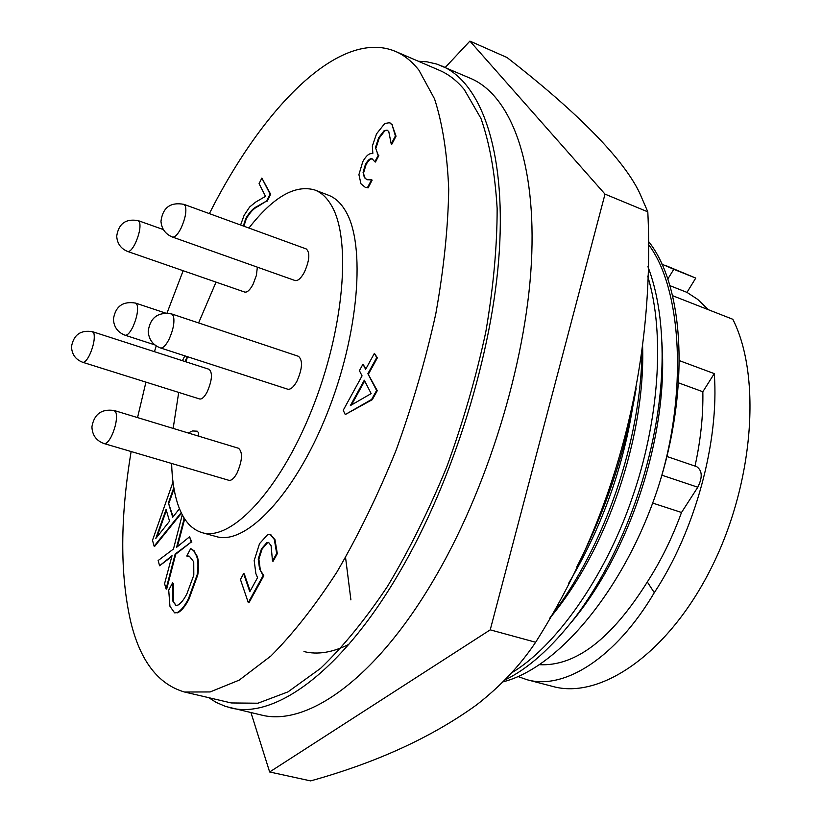 <?xml version="1.0" encoding="UTF-8"?>
<svg xmlns="http://www.w3.org/2000/svg" width="822" height="822" viewBox="0 0 822 822"><rect width="100%" height="100%" fill="white"/><g stroke="black" fill="none" stroke-linecap="round" stroke-linejoin="round"><path stroke-width="1.23" d="M295.036 280.528C297.872 281.134 300.986 278.36 304.387 272.185C309.575 260.358 310.202 252.611 306.267 248.953L183.943 204.349L185.34 205.901C186.728 211.192 185.32 218.58 181.107 228.054C177.809 234.506 174.922 237.496 172.466 237.044L295.036 280.528M228.886 480.315C231.393 480.788 234.085 478.425 236.962 473.236C242.367 460.639 242.911 452.316 238.596 448.288L114.299 410.527L116.108 412.973C117.186 419.199 115.676 426.885 111.587 436.009C108.781 441.435 106.305 443.962 104.137 443.592L228.886 480.315M287.69 389.186C290.536 389.782 293.608 387.152 296.896 381.295C302.414 368.677 302.958 360.355 298.509 356.327L171.664 313.932L173.401 315.997C174.788 321.998 173.308 329.817 168.972 339.445C165.777 345.569 162.941 348.405 160.465 347.953L287.69 389.186M127.718 251.491C120.844 248.686 117.176 243.559 116.714 236.109C118.676 223.543 125.879 218.395 138.332 220.676L139.606 222.207C140.716 227.262 139.329 234.229 135.435 243.117C132.445 249.076 129.876 251.871 127.718 251.491L244.74 292.077C247.227 292.581 250.011 289.981 253.084 284.268L256.392 275.391L257.358 267.16M199.633 398.978C201.904 399.41 204.421 397.057 207.185 391.909C212.086 380.391 212.734 372.859 209.137 369.314L92.578 331.708L94.006 333.65C94.91 339.116 93.482 346.144 89.711 354.744C87.029 360.108 84.697 362.615 82.745 362.297L199.633 398.978M209.363 213.617C263.245 106.675 340.103 28.246 395.423 51.385C404.085 55.084 411.914 61.352 418.922 70.178L434.53 98.835C442.524 123.567 447.25 153.724 448.72 189.317C448.093 227.591 443.788 269.123 435.783 313.881C425.683 359.625 412.418 405.184 395.988 450.538C378.069 494.71 358.371 535.204 336.917 572.05C314.96 605.927 292.951 633.916 270.89 656.007L239.202 680.133L210.113 691.949L184.529 692.011C158.05 684.336 140.069 660.744 130.595 621.227C119.971 574.126 120.146 517.562 131.13 451.545M395.423 51.385L439.523 70.353C448.586 74.227 456.827 80.618 464.255 89.547L480.932 118.378C489.624 143.12 495.039 173.175 497.146 208.531C497.146 246.518 493.364 287.628 485.812 331.872C476.113 377.051 463.135 421.974 446.86 466.66C429.022 510.123 409.284 549.949 387.655 586.127C365.441 619.377 343.062 646.801 320.518 668.399L287.988 691.877L257.923 703.221L231.28 702.954L184.529 692.011M248.922 228.043C273.181 196.972 295.149 184.292 314.826 190.005C321.33 192.482 326.848 197.619 331.4 205.418C351.611 238.801 344.243 329.293 311.713 410.075C279.367 491.032 230.859 541.739 202.037 532.625C190.632 529.121 182.35 519.001 177.203 502.293C173.874 491.34 172.014 478.394 171.634 463.464M314.826 190.005L328.512 195.235C335.109 197.742 340.74 202.911 345.384 210.72C366.037 244.175 359.07 334.431 326.581 414.843C294.276 495.419 245.418 545.777 216.155 536.55L202.037 532.625M418.295 61.229L426.957 61.814L436.975 64.137L470.616 78.398C510.493 95.29 536.766 161.934 531.382 262.948C525.957 363.776 486.819 490.683 432.824 581.329C374.37 680.359 306.164 726.864 261.067 714.955L225.536 706.437L216.094 702.358L208.778 697.683M441.815 65.966C480.603 82.385 505.643 148.988 499.355 250.628C493.025 352.073 453.415 480.233 399.677 571.968C341.469 672.17 274.353 719.486 230.52 707.845M549.641 618.329C606.698 550.74 645.815 436.143 642.568 345.178M570.971 622.757C630.114 552.723 668.8 434.006 661.874 342.219M708.307 309.678L697.683 299.372L686.987 292.385L695.751 278.083L673.804 269.308L667.772 279.069M669.858 285.635L686.987 292.385M636.197 388.066C625.696 450.908 605.886 510.554 576.756 567.005M269.647 771.981L310.644 780.9C376.497 762.611 431.869 737.242 476.739 704.783C500.67 686.082 520.305 665.234 535.646 642.249C616.962 513.925 655.113 364.352 647.808 211.85L639.537 192.728C621.432 155.132 569.656 106.213 507.03 57.519L469.896 41.1L605.013 194.126L490.231 629.847L269.647 771.981L250.967 712.602M445.257 67.455L469.896 41.1M535.646 642.249L490.231 629.847M647.808 211.85L605.013 194.126M679.311 360.611L714.277 373.62L702.841 391.734C703.293 415.367 700.683 440.14 695.022 466.074M666.827 456.457L696.717 466.66C702.327 470.554 702.676 477.407 697.796 487.22L681.52 512.466C672.252 537.824 660.857 560.984 647.315 581.966C611.455 639.084 575.39 666.652 539.15 664.679M714.277 373.62C719.373 441.63 695.207 530.745 654.302 592.672L647.315 581.966M654.302 592.672C615.39 658.597 563.769 690.305 526.974 679.712L517.932 676.506M661.905 264.15L673.804 269.308M672.53 295.673L732.813 319.275C761.778 376.312 753.856 484.045 710.753 569.019C667.834 654.22 600.204 699.779 552.774 686.452L526.974 679.712M678.469 382.836L702.841 391.734M652.627 503.064L681.52 512.466M665.954 265.64L695.751 278.083M502.9 681.88C558.097 668.101 624.504 589.415 657.826 488.35C690.624 387.768 683.904 284.946 648.229 241.062M657.826 488.35C687.963 396.009 682.445 288.388 648.229 244.175M504.739 680.03C527.878 669.016 551.49 647.942 575.575 616.808C628.46 546.106 662.696 441.445 662.111 353.686C661.792 319.573 657.076 290.587 647.952 266.718M511.428 672.951C554.49 647.644 604.776 578.369 632.067 498.296C658.874 421.912 665.46 333.999 647.685 276.11M550.216 617.312C604.499 547.74 641.437 439.585 642.023 349.73M568.505 583.497C600.81 529.214 622.079 471.212 632.303 409.469M345.559 557.511L350.902 599.896M303.976 651.569C317.58 654.939 332.52 652.534 348.805 644.376M166.363 510.452L156.94 537.013M364.67 380.946L351.487 404.958M166.075 509.486L155.8 538.441L169.558 521.199L166.075 509.486M364.3 380.216L350.357 405.606L371.164 393.594L364.3 380.216M372.849 153.375L372.345 146.09L376.527 133.863L384.747 123.516L389.494 122.694L392.094 124.913L395.413 135.949L391.21 143.942L388.765 131.499L387.121 130.184L384.244 130.523L378.623 137.798L375.469 147.539L378.223 155.358L374.853 161.78L372.222 158.882C370.167 158.081 367.886 159.982 365.379 164.616L363.077 172.322L364.362 177.593L366.91 179.699L371.544 179.874L367.424 187.704L365.215 187.282L360.961 183.799L358.916 174.644L362.759 161.718C366.139 155.718 369.273 153.046 372.15 153.704L372.849 153.375M240.589 225.002L244.083 215.374L249.621 207.01L255.56 202.161L265.527 196.355L259.074 183.655L261.858 178.076L270.099 194.074L266.616 200.989L257.235 206.353C253.453 207.966 249.621 212.014 245.768 218.488L243.333 226.009M182.402 360.694L184.837 355.854M187.365 356.666L184.929 361.505M181.189 512.64L154.125 546.188L152.491 540.321L172.805 482.627L173.267 484.127M173.822 487.693L168.397 502.889L172.712 517.233L179.463 508.705M186.851 555.857L190.694 548.572L193.725 550.781L196.592 556.104C198.194 560.645 198.379 566.882 197.146 574.794L188.392 598.909C184.611 606.235 180.809 610.828 176.966 612.678L174.583 612.842L169.938 606.256L168.715 590.155L172.558 582.88L172.877 601.159L175.867 605.362L177.963 605.095C181.004 603.286 183.984 599.515 186.913 593.772L193.807 575.143L193.735 561.816L189.337 556.196L186.851 555.857M183.388 516.802L184.056 518.939L176.586 547.339L189.584 536.776L191.207 542.047L175.168 554.028L166.075 588.963L164.585 583.63L172.034 555.703L159.591 565.752L158.143 560.542L173.463 549.024L182.268 514.778M359.409 370.691L362.954 364.197L365.636 369.355L374.4 353.337L376.702 357.621L367.886 373.681L376.599 390.46L371.626 399.451L345.261 414.545L343.216 410.281L362.06 375.87L359.409 370.691M254.183 560.532L259.526 543.65L267.736 534.547L270.222 534.434L274.322 539.468L276.675 553.453L272.493 561.046L271.096 545.664L268.496 542.397L266.965 542.479L261.468 548.839L258.221 558.96L259.557 568.886L263.143 575.575L248.275 602.598L240.435 579.469L243.61 573.633L249.816 591.727L257.553 577.64L255.868 573.581L254.183 560.532M198.77 436.184L198.441 432.619L197.239 431.19L192.502 430.954L188.197 432.978M367.424 187.704L365.215 187.282M371.544 179.874L372.15 180.11L368.04 187.94M371.431 179.689L372.15 180.11M364.362 177.593L367.208 179.812M363.077 172.322L364.968 177.829M365.379 164.616L365.985 164.852L363.684 172.558M372.53 159.026C370.506 158.543 368.328 160.485 365.985 164.852M374.853 161.78L375.469 162.016L378.829 155.605L378.223 155.358M377.195 153.806L378.829 155.605M375.469 147.539L377.801 154.053M378.623 137.798L379.24 138.034L376.075 147.785M384.244 130.523L384.86 130.77L379.24 138.034M387.419 130.318L384.86 130.77M391.21 143.942L391.827 144.189L396.029 136.195L395.413 135.949M392.094 124.913L396.029 136.195M389.813 122.838L392.711 125.16M245.768 218.488L246.312 218.683L243.887 226.204M266.616 200.989L257.789 206.558C253.998 208.172 250.176 212.22 246.312 218.683M270.099 194.074L270.654 194.28L267.171 201.195M261.858 178.076L270.654 194.28M186.81 359.039L185.474 361.68M181.457 513.195L154.7 546.342L154.125 546.188M168.397 502.889L173.103 516.74M174.028 488.895L168.972 503.054M173.154 428.406L178.713 392.413M186.019 361.855L187.478 356.707M198.595 322.933L216.032 282.121M189.635 556.288L186.943 556.175M172.877 601.159L176.165 605.424M172.651 583.23L173.257 583.394L173.483 601.314M172.558 582.88L173.257 583.394M176.966 612.678L174.583 612.842M188.392 598.909L188.998 599.063C185.227 606.389 181.415 610.982 177.573 612.832M197.146 574.794L197.763 574.948L188.998 599.063M196.592 556.104L197.198 556.268C198.801 560.809 198.986 567.046 197.763 574.948M193.725 550.781L197.198 556.268M190.694 548.572L194.331 550.946M166.075 588.963L166.671 589.117L175.754 554.182L175.168 554.028M191.207 542.047L175.754 554.182M189.584 536.776L191.814 542.212M184.056 518.939L184.642 519.103L177.398 546.681M184.477 518.579L184.642 519.103M159.591 565.752L171.819 556.515M345.261 414.545L372.294 399.667L371.626 399.451M376.599 390.46L377.267 390.676L372.294 399.667M367.886 373.681L377.267 390.676M376.702 357.621L377.36 357.847L368.544 373.907M374.4 353.337L377.36 357.847M362.954 364.197L365.913 368.852M243.61 573.633L244.247 573.807L250.176 591.069M248.275 602.598L248.922 602.773L263.8 575.749L263.143 575.575M259.557 568.886L263.8 575.749M258.221 558.96L258.868 559.135L260.204 569.06M261.468 548.839L262.105 549.014L258.868 559.135M266.965 542.479L267.602 542.654L262.105 549.014M268.804 542.51L267.602 542.654M272.493 561.046L273.14 561.231L277.322 553.627L276.675 553.453M274.322 539.468L274.969 539.653L277.322 553.627M270.541 534.536L274.969 539.653M137.551 417.586L145.936 382.127M154.454 351.672L156.201 345.908M167.02 313.048L183.152 270.715M125.057 335.212C117.71 332.355 113.826 326.981 113.426 319.07C115.512 306.277 122.91 300.955 135.63 303.092L137.161 305.003C138.302 310.624 136.853 317.98 132.815 327.084C129.866 332.889 127.276 335.602 125.057 335.212L154.762 344.85M661.833 475.178L697.796 487.22M257.235 206.353L257.789 206.558M183.943 204.349C170.431 201.893 162.766 207.545 160.968 221.303C161.626 228.917 165.458 234.167 172.466 237.044M114.299 410.527C101.609 408.647 94.15 414.072 91.92 426.782C92.228 435.157 96.297 440.756 104.137 443.592M171.664 313.932C158.071 311.713 150.251 317.477 148.207 331.225C148.761 339.445 152.851 345.014 160.465 347.953M92.578 331.708C80.72 329.756 73.692 334.688 71.524 346.524C71.761 354.282 75.501 359.533 82.745 362.297M390.111 122.951L389.494 122.694M270.859 534.619L270.222 534.434M138.332 220.676L163.383 229.585M135.63 303.092L165.417 313.038"/></g></svg>
